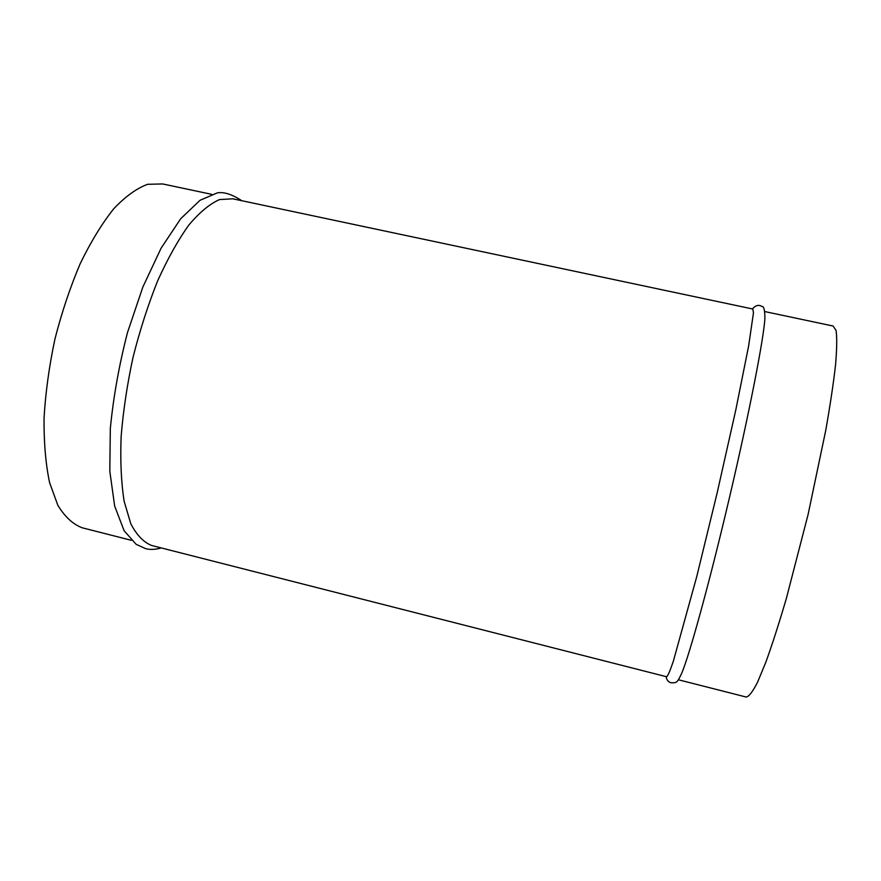 <?xml version="1.0" encoding="UTF-8"?>
<svg xmlns="http://www.w3.org/2000/svg" width="881" height="881" viewBox="0 0 881 881"><rect width="100%" height="100%" fill="white"/><g stroke="black" fill="none" stroke-linecap="round" stroke-linejoin="round"><path stroke-width="1.32" d="M666.664 676.773L666.664 676.773C667.908 675.87 670.155 670.617 673.414 660.981L696.739 576.626L717.035 493.404L735.767 410.072L748.63 345.969L753.453 312.931L752.826 309.022L232.859 198.82L219.578 199.558C209.832 203.83 199.602 212.31 188.875 225.007C178.072 240.084 167.665 258.706 157.644 280.863C148.129 304.661 139.925 330.111 133.053 357.223C127.161 384.59 123.186 411.108 121.115 436.778C120.212 461.237 121.226 482.744 124.144 501.278L130.784 523.721C136.643 535.042 143.592 542.289 151.642 545.482L666.664 676.773M678.425 679.769L746.218 697.047C748.993 696.541 752.77 691.607 757.55 682.257L765.908 662.038C772.252 644.452 779.068 623.241 786.37 598.397L808.064 514.625L825.783 430.192C830.232 404.875 833.492 383.059 835.562 364.756C836.906 348.909 837.082 337.478 836.069 330.474L833.14 326.047L764.796 311.566M666.212 676.652C666.454 679.581 667.941 681.608 670.683 682.731C677.104 682.973 677.082 682.808 681.619 673.48C689.548 655.001 709.921 581.042 729.754 496.366C749.599 411.691 764.014 337.148 764.917 317.975C764.796 309.87 763.794 306.048 761.911 306.5C758.75 304.43 755.601 305.244 752.451 308.945M131.379 540.317L82.142 527.774C72.936 524.294 64.831 516.784 57.827 505.265L49.589 482.601C45.68 463.968 43.83 442.46 44.05 418.057C45.548 392.486 49.182 366.144 54.941 339.009C61.824 312.16 70.26 287.019 80.248 263.562C90.853 241.757 102.02 223.499 113.737 208.764C125.465 196.419 136.775 188.259 147.667 184.294L162.699 183.953L211.638 194.327M241.857 200.736C231.945 194.283 223.741 191.673 217.244 192.906L200.053 200.284L180.737 218.675L161.091 248.2L142.854 287.052L127.481 332.578C119.078 365.141 113.363 397.166 110.312 428.64L109.817 471.28L114.662 506.057L124.1 530.714L136.137 544.315L145.53 548.599C149.946 549.865 155.188 549.645 161.245 547.938"/></g></svg>
